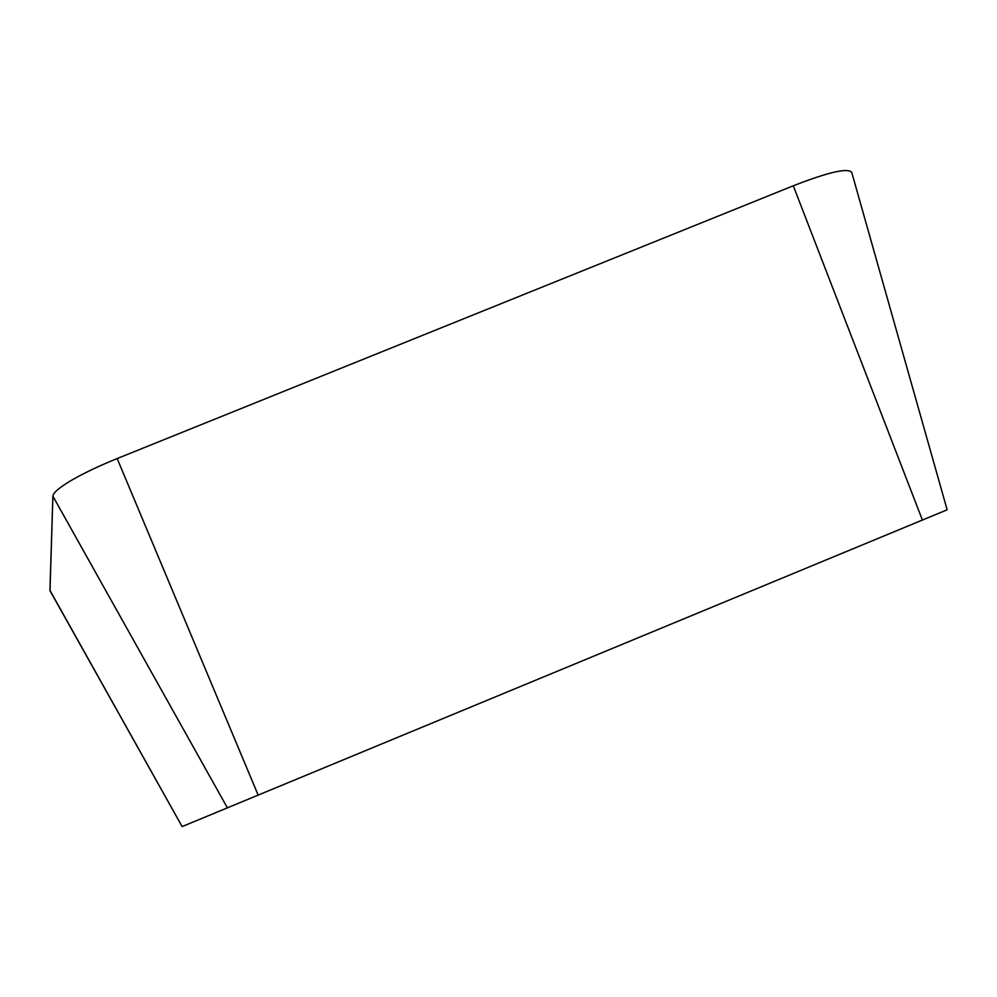 <?xml version="1.0" encoding="UTF-8"?>
<svg xmlns="http://www.w3.org/2000/svg" width="997" height="997" viewBox="0 0 997 997"><rect width="100%" height="100%" fill="white"/><g stroke="black" fill="none" stroke-linecap="round" stroke-linejoin="round"><path stroke-width="1.5" d="M851.787 172.593C848.459 167.521 828.956 171.908 793.288 185.791C828.096 172.219 847.562 167.708 851.7 172.269L947.15 509.803L182.127 826.588L49.925 590.61L52.891 496.17C53.165 492.792 59.247 487.57 71.123 480.517C83.424 473.351 98.778 466.023 117.172 458.558L793.288 185.791L117.172 458.558C98.778 466.023 83.424 473.351 71.123 480.517C59.247 487.57 53.165 492.792 52.891 496.17L50 590.747M793.288 185.791L922.399 520.06M258.198 795.182L117.172 458.558M52.891 496.17L227.428 807.919M182.127 826.588L49.85 590.199"/></g></svg>
